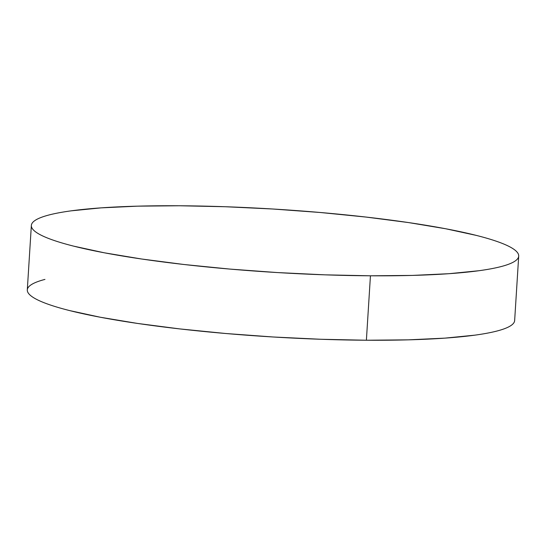 <?xml version="1.0" encoding="UTF-8"?>
<svg xmlns="http://www.w3.org/2000/svg" width="546" height="546" viewBox="0 0 546 546"><rect width="100%" height="100%" fill="white"/><g stroke="black" fill="none" stroke-linecap="round" stroke-linejoin="round"><path stroke-width="0.82" d="M31.354 225.45L27.3 289.885A244.158 31.579 3.6 0 0 366.386 340.233L370.441 275.798L366.386 340.233A244.158 31.579 3.6 0 0 514.646 320.55L518.7 256.115A244.158 31.579 -176.4 0 1 370.441 275.798A244.158 31.579 -176.4 0 1 31.354 225.45A244.158 31.579 -176.4 0 1 179.614 205.767A244.158 31.579 -176.4 0 1 518.7 256.115M514.646 319.983C514.796 322.072 513.39 324.044 510.421 325.901C507.446 327.757 502.975 329.463 496.99 331.026C491.011 332.582 483.64 333.954 474.883 335.155L444.935 338.131L408.299 339.844L366.386 340.233L320.809 339.271L273.321 336.998L225.737 333.504L179.893 328.924L137.551 323.437L100.334 317.246L69.67 310.592C60.654 308.319 53.017 306.033 46.751 303.733C40.486 301.433 35.715 299.167 32.446 296.935C29.17 294.697 27.457 292.533 27.3 290.452C27.15 288.363 28.556 286.391 31.525 284.534C34.5 282.678 38.971 280.965 44.956 279.409M179.614 205.767L225.191 206.729L272.679 209.002L320.263 212.496L366.107 217.076L408.449 222.563L445.666 228.754L476.33 235.408C485.346 237.681 492.983 239.967 499.249 242.267C505.514 244.567 510.285 246.833 513.554 249.065C516.83 251.303 518.543 253.467 518.7 255.548C518.85 257.637 517.444 259.609 514.475 261.466C511.5 263.322 507.029 265.035 501.044 266.591C495.065 268.147 487.694 269.526 478.938 270.72L448.989 273.696L412.353 275.416L370.441 275.798L324.863 274.836L277.375 272.563L229.791 269.076L183.947 264.496L141.598 259.002L104.382 252.812L73.724 246.157C64.708 243.885 57.071 241.598 50.805 239.298C44.54 237.005 39.769 234.732 36.5 232.5C33.224 230.262 31.511 228.098 31.354 226.017C31.204 223.928 32.61 221.956 35.579 220.099C38.554 218.243 43.025 216.537 49.01 214.974C54.989 213.418 62.36 212.046 71.117 210.845L101.065 207.869L137.701 206.156L179.614 205.767"/></g></svg>
